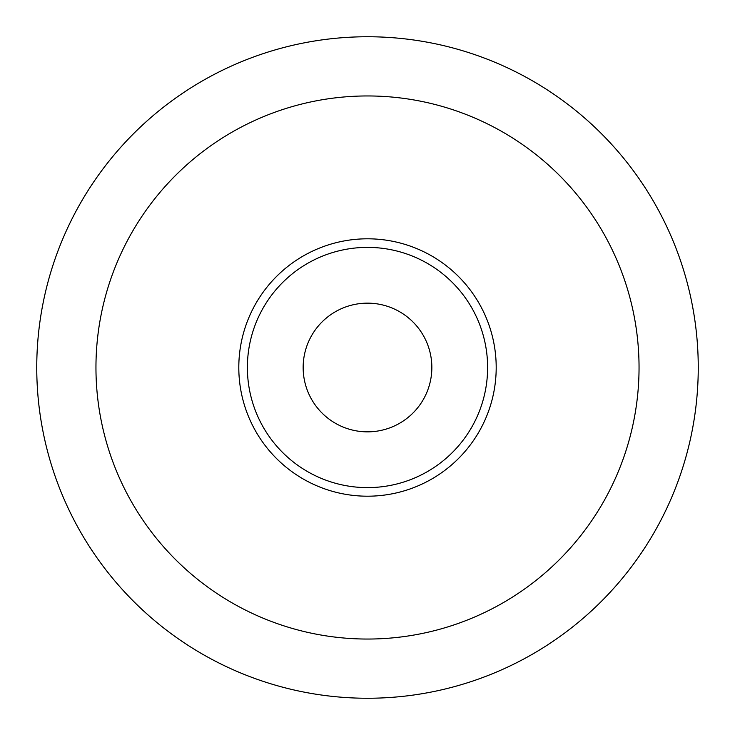<?xml version="1.0" encoding="UTF-8"?>
<svg xmlns="http://www.w3.org/2000/svg" width="735" height="735" viewBox="0 0 735 735"><rect width="100%" height="100%" fill="white"/><g stroke="black" fill="none" stroke-linecap="round" stroke-linejoin="round"><path stroke-width="1.1" d="M618.475 582.919A330.75 330.75 0 0 0 626.137 573.667A330.75 330.75 0 0 1 618.475 582.919A330.75 330.75 0 0 0 693.463 423.562M589.498 122.322A330.75 330.75 0 0 1 598.253 130.545A330.75 330.75 0 0 0 589.498 122.322A330.75 330.75 0 0 1 598.253 130.545A330.75 330.75 0 0 0 532.076 80.602M521.547 74.814A330.75 330.75 0 0 0 443.922 45.699M91.498 185.229A330.75 330.75 0 0 0 51.138 271.022A330.75 330.75 0 0 1 91.498 185.229M108.863 573.667A330.75 330.75 0 0 1 41.537 423.562A330.75 330.75 0 0 0 43.788 435.368M65.718 502.869A330.75 330.75 0 0 0 70.836 513.737M697.919 352.726A330.75 330.75 0 0 0 697.166 340.746A330.75 330.75 0 0 1 697.919 352.726A330.75 330.75 0 0 0 697.166 340.746M643.502 185.229A330.75 330.75 0 0 1 683.862 271.022M669.282 502.869A330.75 330.75 0 0 1 626.137 573.667M136.747 130.545A330.75 330.75 0 0 1 202.924 80.602M213.453 74.814A330.75 330.75 0 0 1 367.5 36.75A330.75 330.75 0 0 0 36.75 367.5A330.75 330.75 0 0 0 367.5 698.25A330.75 330.75 0 0 0 698.25 367.5A330.75 330.75 0 0 0 367.5 36.75A330.75 330.75 0 0 0 36.75 367.5A330.75 330.75 0 0 0 367.5 698.25A330.75 330.75 0 0 0 698.25 367.5A330.75 330.75 0 0 0 367.5 36.75M54.849 259.602A330.75 330.75 0 0 0 51.138 271.022A330.75 330.75 0 0 1 54.849 259.602A330.75 330.75 0 0 0 51.138 271.022M37.834 340.746A330.75 330.75 0 0 0 37.081 352.726A330.75 330.75 0 0 1 37.834 340.746A330.75 330.75 0 0 0 37.081 352.726M177.98 638.568A330.75 330.75 0 0 0 240.18 672.764M367.5 95.954A271.546 271.546 0 0 1 639.046 367.5A271.546 271.546 0 0 1 367.5 639.046A271.546 271.546 0 0 1 95.954 367.5A271.546 271.546 0 0 1 367.5 95.954A271.546 271.546 0 0 0 95.954 367.5A271.546 271.546 0 0 0 367.5 639.046A271.546 271.546 0 0 0 639.046 367.5A271.546 271.546 0 0 0 367.5 95.954M367.5 496.199A128.698 128.698 0 0 0 496.199 367.5A128.698 128.698 0 0 0 367.5 238.802A128.698 128.698 0 0 0 238.802 367.5A128.698 128.698 0 0 0 367.5 496.199A128.698 128.698 0 0 0 496.199 367.5A128.698 128.698 0 0 0 367.5 238.802A128.698 128.698 0 0 0 238.802 367.5A128.698 128.698 0 0 0 367.5 496.199M367.5 487.617A120.117 120.117 0 0 0 487.617 367.5A120.117 120.117 0 0 0 367.5 247.383A120.117 120.117 0 0 0 247.383 367.5A120.117 120.117 0 0 0 367.5 487.617A120.117 120.117 0 0 0 487.617 367.5A120.117 120.117 0 0 0 367.5 247.383A120.117 120.117 0 0 0 247.383 367.5A120.117 120.117 0 0 0 367.5 487.617M367.5 303.151A64.349 64.349 0 0 1 431.849 367.5A64.349 64.349 0 0 1 367.5 431.849A64.349 64.349 0 0 1 303.151 367.5A64.349 64.349 0 0 1 367.5 303.151A64.349 64.349 0 0 0 303.151 367.5A64.349 64.349 0 0 0 367.5 431.849A64.349 64.349 0 0 0 431.849 367.5A64.349 64.349 0 0 0 367.5 303.151"/></g></svg>
